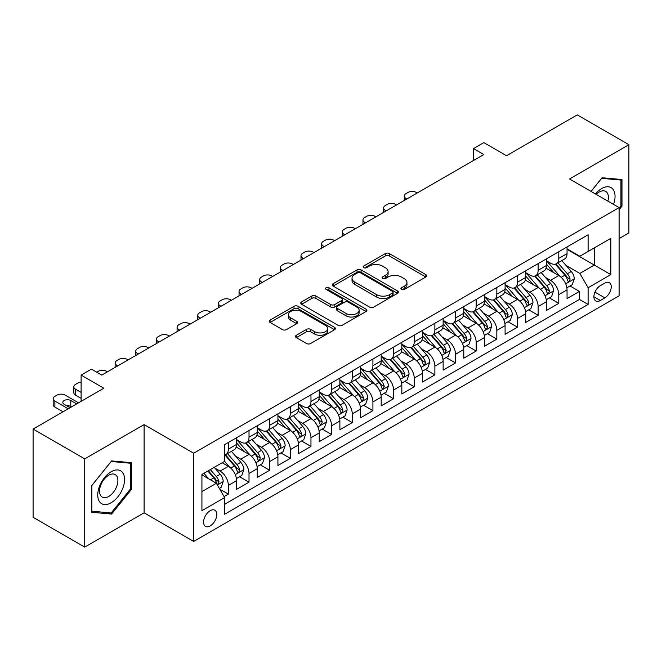 <?xml version="1.0" encoding="UTF-8"?>
<svg xmlns="http://www.w3.org/2000/svg" width="662" height="662" viewBox="0 0 662 662"><rect width="100%" height="100%" fill="white"/><g stroke="black" fill="none" stroke-linecap="round" stroke-linejoin="round"><path stroke-width="0.99" d="M401.478 289.426A2.011 1.158 0 0 0 404.317 289.426L425.856 276.989A2.863 1.655 0 0 0 426.692 275.814A2.863 1.655 0 0 0 425.856 274.647L389.372 253.579A2.863 1.655 0 0 0 385.317 253.579L363.777 266.016A2.011 1.158 0 0 0 363.19 266.836A2.011 1.158 0 0 0 363.777 267.655A2.011 1.158 0 0 0 366.616 267.655L369.404 266.041A9.177 5.296 0 0 1 382.371 266.041L385.416 267.804A9.177 5.296 0 0 1 388.106 271.544A9.177 5.296 0 0 1 385.416 275.293L382.628 276.898A2.011 1.158 0 0 0 382.04 277.717A2.011 1.158 0 0 0 382.628 278.537A2.011 1.158 0 0 0 385.466 278.537L388.255 276.931A9.177 5.296 0 0 1 401.23 276.931L404.267 278.685A9.177 5.296 0 0 1 406.956 282.426A9.177 5.296 0 0 1 404.267 286.174L401.478 287.788A2.011 1.158 0 0 0 400.891 288.607A2.011 1.158 0 0 0 401.478 289.426L401.478 287.788M210.185 525.942A9.342 5.395 120 0 0 216.292 517.709A9.342 5.395 120 0 0 214.86 510.22A9.342 5.395 120 0 0 210.185 510.683A9.342 5.395 120 0 0 204.086 518.917A9.342 5.395 120 0 0 205.518 526.406A9.342 5.395 120 0 0 210.185 525.942M296.328 335.27A2.863 1.655 0 0 0 295.484 336.437A2.863 1.655 0 0 0 296.328 337.612L306.564 343.52A2.863 1.655 0 0 0 310.619 343.52L334.533 329.709A2.863 1.655 0 0 0 335.377 328.542A2.863 1.655 0 0 0 334.533 327.367L298.049 306.307A2.863 1.655 0 0 0 293.994 306.307L270.071 320.118A2.863 1.655 0 0 0 269.235 321.285A2.863 1.655 0 0 0 270.071 322.452L282.442 329.593A2.863 1.655 0 0 0 286.497 329.593L296.733 323.685A2.863 1.655 0 0 0 297.569 322.51A2.863 1.655 0 0 0 296.733 321.343L290.601 317.801A7.671 4.427 0 0 1 288.351 314.673A7.671 4.427 0 0 1 293.084 310.586A7.671 4.427 0 0 1 301.442 311.545L325.464 325.406A7.671 4.427 0 0 1 327.707 328.542A7.671 4.427 0 0 1 322.973 332.63A7.671 4.427 0 0 1 314.615 331.67L310.619 329.362A2.863 1.655 0 0 0 306.564 329.362L296.328 335.27L296.328 337.612M619.094 238.593L628.9 232.933L628.9 144.697L577.272 114.89L506.538 155.727L483.823 142.611L473.496 148.578L483.823 154.536L101.766 375.114L91.439 369.156L81.112 375.114L81.112 401.346M84.728 458.874L84.728 547.11L144.101 512.827L144.101 424.599L84.728 458.874L33.1 429.067L103.835 388.23L81.112 375.114M144.101 424.599L193.668 453.213L619.094 207.595L619.094 295.831L193.668 541.442L193.668 453.213M628.9 144.697L569.527 178.98L619.094 207.595M369.603 307.127A2.863 1.655 0 0 0 373.658 307.127L397.581 293.316A2.863 1.655 0 0 0 398.416 292.141A2.863 1.655 0 0 0 397.581 290.974L361.088 269.906A2.863 1.655 0 0 0 357.033 269.906L333.118 283.717A2.863 1.655 0 0 0 332.274 284.883A2.863 1.655 0 0 0 333.118 286.058L369.603 307.127M326.929 289.857A2.011 1.158 0 0 1 328.964 290.138L328.964 287.755L366.053 309.171A2.863 1.655 0 0 1 366.897 310.346A2.863 1.655 0 0 1 366.053 311.512L342.138 325.323A2.863 1.655 0 0 1 338.083 325.323L301.599 304.255L301.599 301.913A2.863 1.655 0 0 0 300.755 303.088A2.863 1.655 0 0 0 301.599 304.255M301.599 301.913L311.835 296.005A2.863 1.655 0 0 1 315.89 296.005L330.686 304.545A2.863 1.655 0 0 0 334.74 304.545L341.526 300.631A2.863 1.655 0 0 0 342.37 299.456A2.863 1.655 0 0 0 341.526 298.289L326.126 289.393A2.011 1.158 0 0 1 325.538 288.574A2.011 1.158 0 0 1 326.771 287.507A2.011 1.158 0 0 1 328.964 287.755M84.728 547.11L33.1 517.303L33.1 429.067M224.079 496.583L228.365 494.109L219.792 489.16M214.918 468.1L220.098 471.096A11.684 6.744 60 0 1 228.365 485.403L236.624 480.637L236.624 489.342L249.011 482.184L239.619 476.764M235.564 456.176L240.753 459.171A11.684 6.744 60 0 1 249.011 473.479L257.27 468.713L257.27 477.418L269.666 470.26L260.265 464.84M256.219 444.26L261.407 447.247A11.684 6.744 60 0 1 269.666 461.555L277.924 456.788L277.924 465.494L290.32 458.336L280.92 452.916M276.873 432.336L282.053 435.331A11.684 6.744 60 0 1 290.32 449.639L298.579 444.864L298.579 453.569L310.966 446.42L301.574 440.991M297.519 420.411L302.708 423.407A11.684 6.744 60 0 1 310.966 437.714L319.225 432.94L319.225 441.645L331.621 434.495L322.22 429.067M318.174 408.487L323.362 411.483A11.684 6.744 60 0 1 331.621 425.79L339.879 421.024L339.879 429.721L352.275 422.571L342.875 417.143M338.828 396.563L344.008 399.558A11.684 6.744 60 0 1 352.275 413.866L360.533 409.099L360.533 417.805L372.921 410.647L363.529 405.218M359.474 384.639L364.663 387.634A11.684 6.744 60 0 1 372.921 401.942L381.18 397.175L381.18 405.88L393.576 398.723L384.175 393.302M380.129 372.714L385.317 375.71A11.684 6.744 60 0 1 393.576 390.017L401.834 385.251L401.834 393.956L414.23 386.798L404.83 381.378M400.783 360.798L405.963 363.786A11.684 6.744 60 0 1 414.23 378.093L422.488 373.327L422.488 382.032L434.876 374.874L425.484 369.454M421.429 348.874L426.618 351.87A11.684 6.744 60 0 1 434.876 366.177L443.135 361.402L443.135 370.108L455.53 362.958L446.13 357.53M442.084 336.95L447.272 339.945A11.684 6.744 60 0 1 455.53 354.253L463.789 349.478L463.789 358.183L476.185 351.034L466.784 345.605M462.738 325.025L467.918 328.021A11.684 6.744 60 0 1 476.185 342.328L484.443 337.562L484.443 346.259L496.831 339.11L487.439 333.681M483.384 313.101L488.573 316.097A11.684 6.744 60 0 1 496.831 330.404L505.089 325.638L505.089 334.335L517.485 327.185L508.085 321.757M504.039 301.177L509.227 304.172A11.684 6.744 60 0 1 517.485 318.48L525.744 313.714L525.744 322.419L538.14 315.261L528.739 309.841M524.693 289.253L529.873 292.248A11.684 6.744 60 0 1 538.14 306.556L546.398 301.789L546.398 310.495L558.786 303.337L558.786 294.631A11.684 6.744 -120 0 0 550.527 280.324L545.339 277.337M549.394 297.917L558.786 303.337M236.624 480.637A11.684 6.744 -120 0 0 228.365 466.329L222.167 462.746M257.27 468.713A11.684 6.744 -120 0 0 249.011 454.405L236.243 447.032M277.924 456.788A11.684 6.744 -120 0 0 269.666 442.481L256.889 435.108M298.579 444.864A11.684 6.744 -120 0 0 290.32 430.557L277.543 423.183M319.225 432.94A11.684 6.744 -120 0 0 310.966 418.632L298.198 411.259M339.879 421.024A11.684 6.744 -120 0 0 331.621 406.708L318.844 399.335M360.533 409.099A11.684 6.744 -120 0 0 352.275 394.792L339.498 387.419M381.18 397.175A11.684 6.744 -120 0 0 372.921 382.868L360.153 375.495M401.834 385.251A11.684 6.744 -120 0 0 393.576 370.943L380.799 363.57M422.488 373.327A11.684 6.744 -120 0 0 414.23 359.019L401.453 351.646M443.135 361.402A11.684 6.744 -120 0 0 434.876 347.095L422.108 339.722M463.789 349.478A11.684 6.744 -120 0 0 455.53 335.171L442.754 327.798M484.443 337.562A11.684 6.744 -120 0 0 476.185 323.246L463.408 315.873M505.089 325.638A11.684 6.744 -120 0 0 496.831 311.33L484.063 303.957M525.744 313.714A11.684 6.744 -120 0 0 517.485 299.406L504.709 292.033M546.398 301.789A11.684 6.744 -120 0 0 538.14 287.482L525.363 280.109M604.845 283.071L600.302 285.694A9.053 5.23 120 0 0 594.385 293.671A9.053 5.23 120 0 0 595.767 300.929A9.053 5.23 120 0 0 600.302 300.474L604.845 297.85A9.053 5.23 120 0 0 610.753 289.873A9.053 5.23 120 0 0 609.371 282.624A9.053 5.23 120 0 0 604.845 283.071M201.927 491.601L216.383 483.26L224.641 497.567L224.641 514.258L588.113 304.412L588.113 287.722L579.854 273.414L565.993 265.412M224.641 497.567L201.927 510.683L201.927 474.439L224.641 461.323L224.641 444.624L588.113 234.778L588.113 251.469L610.827 238.353L610.827 274.606L588.113 287.722M236.624 439.618L240.753 442.001A11.684 6.744 60 0 0 246.595 442.58L254.853 437.814A11.684 6.744 -120 0 0 257.27 432.468L257.27 425.79M257.27 427.693L261.407 430.085A11.684 6.744 60 0 0 267.241 430.656L275.508 425.889A11.684 6.744 -120 0 0 277.924 420.544L277.924 413.866M277.924 415.777L282.053 418.161A11.684 6.744 60 0 0 287.896 418.74L296.154 413.965A11.684 6.744 -120 0 0 298.579 408.62L298.579 401.942M298.579 403.853L302.708 406.236A11.684 6.744 60 0 0 308.55 406.816L316.808 402.041A11.684 6.744 -120 0 0 319.225 396.695L319.225 390.017M319.225 391.929L323.362 394.312A11.684 6.744 60 0 0 329.196 394.891L337.463 390.125A11.684 6.744 -120 0 0 339.879 384.771L339.879 378.093M339.879 380.005L344.008 382.388A11.684 6.744 60 0 0 349.85 382.967L358.109 378.201A11.684 6.744 -120 0 0 360.533 372.847L360.533 366.169M360.533 368.08L364.663 370.463A11.684 6.744 60 0 0 370.505 371.043L378.763 366.276A11.684 6.744 -120 0 0 381.18 360.931L381.18 354.253M381.18 356.156L385.317 358.539A11.684 6.744 60 0 0 391.151 359.118L399.418 354.352A11.684 6.744 -120 0 0 401.834 349.006L401.834 342.328M401.834 344.232L405.963 346.623A11.684 6.744 60 0 0 411.805 347.194L420.064 342.428A11.684 6.744 -120 0 0 422.488 337.082L422.488 330.404M422.488 332.307L426.618 334.699A11.684 6.744 60 0 0 432.46 335.278L440.718 330.503A11.684 6.744 -120 0 0 443.135 325.158L443.135 318.48M443.135 320.391L447.272 322.775A11.684 6.744 60 0 0 453.106 323.354L461.373 318.579A11.684 6.744 -120 0 0 463.789 313.234L463.789 306.556M463.789 308.467L467.918 310.85A11.684 6.744 60 0 0 473.76 311.43L482.019 306.663A11.684 6.744 -120 0 0 484.443 301.309L484.443 294.631M484.443 296.543L488.573 298.926A11.684 6.744 60 0 0 494.415 299.505L502.673 294.739A11.684 6.744 -120 0 0 505.089 289.385L505.089 282.707M505.089 284.619L509.227 287.002A11.684 6.744 60 0 0 515.061 287.581L523.328 282.815A11.684 6.744 -120 0 0 525.744 277.469L525.744 270.791M525.744 272.694L529.873 275.078A11.684 6.744 60 0 0 535.715 275.657L543.974 270.89A11.684 6.744 -120 0 0 546.398 265.545L546.398 258.867M224.641 504.245L579.44 299.406L579.44 291.412L567.044 298.57L567.044 289.865A11.684 6.744 -120 0 0 558.786 275.558L546.018 268.184M546.398 260.77L550.527 263.153A11.684 6.744 -120 0 0 556.37 263.733A11.684 6.744 -120 0 0 558.786 258.387L558.786 251.709M556.37 263.733L564.628 258.966A11.684 6.744 -120 0 0 567.044 253.62L567.044 246.943M228.365 442.481L228.365 449.159A11.684 6.744 60 0 1 225.941 454.504A11.684 6.744 60 0 1 224.641 454.976M225.941 454.504L234.199 449.738A11.684 6.744 -120 0 0 236.624 444.392L236.624 437.714M249.011 430.557L249.011 437.234A11.684 6.744 60 0 1 246.595 442.58M269.666 418.632L269.666 425.31A11.684 6.744 60 0 1 267.241 430.656M290.32 406.708L290.32 413.386A11.684 6.744 60 0 1 287.896 418.74M310.966 394.792L310.966 401.462A11.684 6.744 60 0 1 308.55 406.816M331.621 382.868L331.621 389.546A11.684 6.744 60 0 1 329.196 394.891M352.275 370.943L352.275 377.621A11.684 6.744 60 0 1 349.85 382.967M372.921 359.019L372.921 365.697A11.684 6.744 60 0 1 370.505 371.043M393.576 347.095L393.576 353.773A11.684 6.744 60 0 1 391.151 359.118M414.23 335.171L414.23 341.849A11.684 6.744 60 0 1 411.805 347.194M434.876 323.246L434.876 329.924A11.684 6.744 60 0 1 432.46 335.278M455.53 311.33L455.53 318A11.684 6.744 60 0 1 453.106 323.354M476.185 299.406L476.185 306.084A11.684 6.744 60 0 1 473.76 311.43M496.831 287.482L496.831 294.16A11.684 6.744 60 0 1 494.415 299.505M517.485 275.558L517.485 282.235A11.684 6.744 60 0 1 515.061 287.581M538.14 263.633L538.14 270.311A11.684 6.744 60 0 1 535.715 275.657M538.14 306.556L538.14 315.261M517.485 318.48L517.485 327.185M496.831 330.404L496.831 339.11M476.185 342.328L476.185 351.034M455.53 354.253L455.53 362.958M434.876 366.177L434.876 374.874M414.23 378.093L414.23 386.798M393.576 390.017L393.576 398.723M372.921 401.942L372.921 410.647M352.275 413.866L352.275 422.571M331.621 425.79L331.621 434.495M310.966 437.714L310.966 446.42M290.32 449.639L290.32 458.336M269.666 461.555L269.666 470.26M249.011 473.479L249.011 482.184M228.365 485.403L228.365 494.109M216.383 483.26L201.927 474.911M579.854 273.414L594.311 265.065L594.311 247.894L610.827 238.353M567.044 249.326L610.827 274.606M567.044 248.846L579.854 256.244L588.113 251.469M144.101 512.827L193.668 541.442M473.496 148.578L473.496 160.502M570.04 285.992L579.44 291.412M579.44 299.406L588.113 304.412M619.094 209.697L621.982 206.097L621.982 179.526L602.056 177.747L591.067 191.417M91.646 512.28L111.58 514.06L131.506 489.268L131.506 462.697L111.58 460.918L91.646 485.709L91.646 512.28M620.948 205.501L621.982 206.097M130.472 488.672L131.506 489.268M109.47 512.843L111.58 514.06M402.281 289.708L404.267 288.558A9.177 5.296 0 0 0 406.956 284.817L406.956 282.426M388.106 271.544L388.106 273.927A9.177 5.296 0 0 1 385.416 277.676L383.43 278.818M425.815 277.006L389.372 255.962A2.863 1.655 0 0 0 385.317 255.962L364.58 267.936M397.539 293.332L361.088 272.289A2.863 1.655 0 0 0 357.033 272.289L333.151 286.083M392.508 292.96A2.011 1.158 0 0 0 393.096 292.141A2.011 1.158 0 0 0 392.508 291.321L360.484 272.835A2.011 1.158 0 0 0 357.645 272.835L354.708 274.531A9.177 5.296 0 0 0 352.018 278.272A9.177 5.296 0 0 0 354.708 282.02L376.595 294.656A9.177 5.296 0 0 0 389.57 294.656L392.508 292.96L392.508 295.351A2.011 1.158 0 0 0 393.096 294.532L393.096 292.141M352.018 278.272L352.018 280.663A9.177 5.296 0 0 0 354.708 284.403L354.708 282.02M392.508 295.351L389.57 297.048A9.177 5.296 0 0 1 376.595 297.048L354.708 284.403M301.632 304.28L311.835 298.388L311.835 296.005M342.37 299.456L342.37 301.839A2.863 1.655 0 0 1 341.526 303.014L334.74 306.936A2.863 1.655 0 0 1 330.686 306.936L315.89 298.388A2.863 1.655 0 0 0 311.835 298.388M328.964 290.138L366.02 311.537M346.036 313.416A7.671 4.427 0 0 0 354.393 314.376A7.671 4.427 0 0 0 359.127 310.279A7.671 4.427 0 0 0 356.884 307.151L348.419 302.269A2.863 1.655 0 0 0 344.364 302.269L337.579 306.183A2.863 1.655 0 0 0 336.735 307.358A2.863 1.655 0 0 0 337.579 308.525L346.036 313.416L346.036 315.799A7.671 4.427 0 0 0 354.393 316.759A7.671 4.427 0 0 0 359.127 312.671L359.127 310.279M336.735 307.358L336.735 309.742A2.863 1.655 0 0 0 337.579 310.917L337.579 308.525M346.036 315.799L337.579 310.917M327.707 328.542L327.707 330.926A7.671 4.427 0 0 1 322.973 335.013A7.671 4.427 0 0 1 314.615 334.053L310.619 331.745A2.863 1.655 0 0 0 306.564 331.745L296.361 337.637M288.351 314.673L288.351 317.057A7.671 4.427 0 0 0 290.601 320.185L290.601 317.801M296.692 323.71L290.601 320.185M334.533 327.367L334.533 329.709L298.049 308.691A2.863 1.655 0 0 0 293.994 308.691L270.113 322.477M566.871 287.821L572.208 284.734L574.277 278.776A7.737 4.469 -120 0 0 571.265 271.511L561.823 260.588M406.89 198.948L405.963 198.418A5.842 3.376 0 0 1 404.259 196.026A5.842 3.376 0 0 1 405.963 193.643L408.032 192.452A5.842 3.376 0 0 1 416.29 192.452L417.217 192.99M559.936 276.311L548.748 263.36A22.343 12.901 -120 0 0 546.398 260.902M553.796 272.678L547.54 265.429A18.544 10.708 -120 0 0 546.398 264.188M555.319 264.155L564.86 275.202A7.737 4.469 60 0 1 567.615 280.539L568.178 281.458L569.229 281.309L570.098 279.107A7.737 4.469 -120 0 0 567.334 273.778L557.901 262.847M555.873 263.973L566.134 275.847A3.939 2.276 60 0 1 567.127 277.395L570.098 279.107M613.533 204.393A18.983 10.964 120 0 0 601.642 188.579A18.983 10.964 120 0 0 595.419 193.933M607.882 201.124A13 7.505 120 0 0 605.697 191.409A13 7.505 120 0 0 599.193 192.054A13 7.505 120 0 0 596.189 194.371M591.108 191.434L601.642 178.335L620.948 180.056L620.948 205.799L619.094 208.116M619.673 179.319L620.948 180.056M122.784 488.291A18.983 10.964 120 0 0 117.877 469.954A18.983 10.964 120 0 0 99.54 486.214A18.983 10.964 120 0 0 104.455 504.552A18.983 10.964 120 0 0 122.784 488.291M116.677 486.553A13 7.505 120 0 0 115.221 474.588A13 7.505 120 0 0 100.756 485.13A13 7.505 120 0 0 102.221 497.096A13 7.505 120 0 0 116.677 486.553M91.853 511.271L91.853 485.527L111.166 461.505L130.472 463.234L130.472 488.978L111.166 513L91.646 511.155M129.189 462.49L130.472 463.234M546.224 299.745L551.562 296.659L553.622 290.701A7.737 4.469 -120 0 0 550.61 283.435L541.177 272.504M386.244 210.872L385.317 210.342A5.842 3.376 0 0 1 383.604 207.951A5.842 3.376 0 0 1 385.317 205.568L387.378 204.376A5.842 3.376 0 0 1 395.636 204.376L396.571 204.914M539.282 288.235L528.094 275.276A22.343 12.901 -120 0 0 525.744 272.827M533.15 284.602L526.886 277.353A18.544 10.708 -120 0 0 525.744 276.104M534.664 276.079L544.205 287.126A7.737 4.469 60 0 1 546.969 292.463L547.532 293.382L548.575 293.233L549.443 291.032A7.737 4.469 -120 0 0 546.688 285.694L537.254 274.771M535.227 275.897L545.48 287.771A3.939 2.276 60 0 1 546.473 289.311L549.443 291.032M525.57 311.67L530.907 308.583L532.976 302.625A7.737 4.469 -120 0 0 529.956 295.36L520.522 284.428M365.59 222.796L364.663 222.258A5.842 3.376 0 0 1 362.95 219.875A5.842 3.376 0 0 1 364.663 217.492L366.731 216.3A5.842 3.376 0 0 1 374.99 216.3L375.917 216.838M518.636 300.159L507.44 287.2A22.343 12.901 -120 0 0 505.089 284.743M512.496 296.526L506.24 289.277A18.544 10.708 -120 0 0 505.089 288.028M514.01 288.003L523.559 299.05A7.737 4.469 60 0 1 526.315 304.388L526.878 305.298L527.928 305.157L528.797 302.956A7.737 4.469 -120 0 0 526.033 297.619L516.6 286.696M514.573 287.821L524.825 299.696A3.939 2.276 60 0 1 525.818 301.235L528.797 302.956M504.916 323.586L510.253 320.507L512.322 314.549A7.737 4.469 -120 0 0 509.31 307.276L499.868 296.353M344.935 234.72L344.008 234.183A5.842 3.376 0 0 1 342.304 231.799A5.842 3.376 0 0 1 344.008 229.416L346.077 228.225A5.842 3.376 0 0 1 354.336 228.225L355.262 228.762M497.981 312.083L486.793 299.125A22.343 12.901 -120 0 0 484.443 296.667M491.841 308.442L485.585 301.202A18.544 10.708 -120 0 0 484.443 299.952M493.364 299.927L502.905 310.975A7.737 4.469 60 0 1 505.66 316.304L506.223 317.222L507.274 317.073L508.143 314.872A7.737 4.469 -120 0 0 505.379 309.543L495.946 298.62M493.918 299.745L504.179 311.62A3.939 2.276 60 0 1 505.172 313.159L508.143 314.872M484.27 335.51L489.607 332.432L491.667 326.465A7.737 4.469 -120 0 0 488.655 319.2L479.222 308.277M324.289 246.645L323.362 246.107A5.842 3.376 0 0 1 321.649 243.724A5.842 3.376 0 0 1 323.362 241.34L325.423 240.149A5.842 3.376 0 0 1 333.681 240.149L334.616 240.678M477.327 324.008L466.139 311.049A22.343 12.901 -120 0 0 463.789 308.591M471.195 320.367L464.931 313.126A18.544 10.708 -120 0 0 463.789 311.876M472.709 311.852L482.25 322.899A7.737 4.469 60 0 1 485.014 328.228L485.577 329.146L486.62 328.997L487.489 326.796A7.737 4.469 -120 0 0 484.733 321.467L475.299 310.544M473.272 311.67L483.525 323.544A3.939 2.276 60 0 1 484.518 325.083L487.489 326.796M463.615 347.434L468.953 344.356L471.021 338.39A7.737 4.469 -120 0 0 468.001 331.124L458.567 320.201M303.635 258.569L302.708 258.031A5.842 3.376 0 0 1 300.995 255.648A5.842 3.376 0 0 1 302.708 253.265L304.777 252.073A5.842 3.376 0 0 1 313.035 252.073L313.962 252.603M456.681 335.932L445.485 322.973A22.343 12.901 -120 0 0 443.135 320.516M450.541 332.291L444.285 325.042A18.544 10.708 -120 0 0 443.135 323.801M452.055 323.768L461.604 334.823A7.737 4.469 60 0 1 464.36 340.152L464.923 341.071L465.974 340.922L466.842 338.721A7.737 4.469 -120 0 0 464.079 333.391L454.645 322.468M452.618 323.594L462.87 335.46A3.939 2.276 60 0 1 463.863 337.008L466.842 338.721M442.961 359.358L448.298 356.28L450.367 350.314A7.737 4.469 -120 0 0 447.355 343.048L437.913 332.125M282.98 270.493L282.053 269.955A5.842 3.376 0 0 1 280.349 267.572A5.842 3.376 0 0 1 282.053 265.181L284.122 263.989A5.842 3.376 0 0 1 292.381 263.989L293.307 264.527M436.026 347.848L424.839 334.898A22.343 12.901 -120 0 0 422.488 332.44M429.886 344.215L423.63 336.966A18.544 10.708 -120 0 0 422.488 335.725M431.409 335.692L440.95 346.747A7.737 4.469 60 0 1 443.706 352.076L444.268 352.995L445.319 352.846L446.188 350.645A7.737 4.469 -120 0 0 443.424 345.316L433.991 334.393M431.963 335.518L442.224 347.385A3.939 2.276 60 0 1 443.217 348.932L446.188 350.645M422.315 371.283L427.652 368.204L429.712 362.238A7.737 4.469 -120 0 0 426.7 354.973L417.267 344.05M262.334 282.409L261.407 281.88A5.842 3.376 0 0 1 259.694 279.496A5.842 3.376 0 0 1 261.407 277.105L263.468 275.913A5.842 3.376 0 0 1 271.726 275.913L272.661 276.451M415.372 359.772L404.184 346.822A22.343 12.901 -120 0 0 401.834 344.364M409.24 356.139L402.976 348.891A18.544 10.708 -120 0 0 401.834 347.649M410.754 347.616L420.296 358.672A7.737 4.469 60 0 1 423.059 364.001L423.622 364.919L424.665 364.77L425.534 362.569A7.737 4.469 -120 0 0 422.778 357.24L413.345 346.309M411.317 347.434L421.57 359.309A3.939 2.276 60 0 1 422.563 360.856L425.534 362.569M401.66 383.207L406.998 380.12L409.066 374.162A7.737 4.469 -120 0 0 406.046 366.897L396.612 355.974M241.68 294.333L240.753 293.804A5.842 3.376 0 0 1 239.04 291.412A5.842 3.376 0 0 1 240.753 289.029L242.822 287.838A5.842 3.376 0 0 1 251.08 287.838L252.007 288.375M394.726 371.696L383.53 358.738A22.343 12.901 -120 0 0 381.18 356.288M388.586 368.064L382.33 360.815A18.544 10.708 -120 0 0 381.18 359.574M390.1 359.54L399.649 370.588A7.737 4.469 60 0 1 402.405 375.925L402.968 376.844L404.019 376.695L404.887 374.493A7.737 4.469 -120 0 0 402.124 369.156L392.69 358.233M390.663 359.358L400.915 371.233A3.939 2.276 60 0 1 401.908 372.772L404.887 374.493M381.006 395.131L386.343 392.045L388.412 386.087A7.737 4.469 -120 0 0 385.4 378.821L375.958 367.89M221.025 306.258L220.098 305.72A5.842 3.376 0 0 1 218.394 303.337A5.842 3.376 0 0 1 220.098 300.953L222.167 299.762A5.842 3.376 0 0 1 230.426 299.762L231.352 300.3M374.071 383.621L362.884 370.662A22.343 12.901 -120 0 0 360.533 368.213M367.931 379.988L361.675 372.739A18.544 10.708 -120 0 0 360.533 371.49M369.454 371.465L378.995 382.512A7.737 4.469 60 0 1 381.751 387.849L382.313 388.76L383.364 388.619L384.233 386.418A7.737 4.469 -120 0 0 381.469 381.08L372.036 370.157M370.008 371.283L380.269 383.157A3.939 2.276 60 0 1 381.262 384.696L384.233 386.418M360.36 407.047L365.697 403.969L367.758 398.011A7.737 4.469 -120 0 0 364.745 390.737L355.312 379.814M200.379 318.182L199.452 317.644A5.842 3.376 0 0 1 197.739 315.261A5.842 3.376 0 0 1 199.452 312.878L201.513 311.686A5.842 3.376 0 0 1 209.771 311.686L210.706 312.224M353.417 395.545L342.229 382.586A22.343 12.901 -120 0 0 339.879 380.129M347.285 391.912L341.021 384.663A18.544 10.708 -120 0 0 339.879 383.414M348.8 383.389L358.341 394.436A7.737 4.469 60 0 1 361.104 399.765L361.667 400.684L362.71 400.535L363.579 398.334A7.737 4.469 -120 0 0 360.823 393.005L351.39 382.082M349.362 383.207L359.615 395.082A3.939 2.276 60 0 1 360.608 396.621L363.579 398.334M339.705 418.972L345.043 415.893L347.111 409.927A7.737 4.469 -120 0 0 344.091 402.662L334.658 391.738M179.725 330.106L178.798 329.568A5.842 3.376 0 0 1 177.085 327.185A5.842 3.376 0 0 1 178.798 324.802L180.858 323.61A5.842 3.376 0 0 1 189.125 323.61L190.052 324.14M332.771 407.469L321.575 394.511A22.343 12.901 -120 0 0 319.225 392.053M326.631 403.828L320.375 396.588A18.544 10.708 -120 0 0 319.225 395.338M328.145 395.313L337.694 406.36A7.737 4.469 60 0 1 340.45 411.69L341.013 412.608L342.064 412.459L342.933 410.258A7.737 4.469 -120 0 0 340.169 404.929L330.735 394.006M328.708 395.131L338.961 407.006A3.939 2.276 60 0 1 339.954 408.545L342.933 410.258M319.051 430.896L324.388 427.817L326.457 421.851A7.737 4.469 -120 0 0 323.445 414.586L314.003 403.663M159.07 342.031L158.144 341.493A5.842 3.376 0 0 1 156.439 339.11A5.842 3.376 0 0 1 158.144 336.726L160.212 335.535A5.842 3.376 0 0 1 168.471 335.535L169.398 336.064M312.116 419.394L300.929 406.435A22.343 12.901 -120 0 0 298.579 403.977M305.976 415.753L299.721 408.512A18.544 10.708 -120 0 0 298.579 407.262M307.499 407.229L317.04 418.285A7.737 4.469 60 0 1 319.796 423.614L320.358 424.532L321.409 424.383L322.278 422.182A7.737 4.469 -120 0 0 319.514 416.853L310.081 405.93M308.053 407.056L318.314 418.922A3.939 2.276 60 0 1 319.307 420.469L322.278 422.182M298.405 442.82L303.742 439.742L305.803 433.776A7.737 4.469 -120 0 0 302.791 426.51L293.357 415.587M138.424 353.955L137.497 353.417A5.842 3.376 0 0 1 135.784 351.034A5.842 3.376 0 0 1 137.497 348.651L139.558 347.451A5.842 3.376 0 0 1 147.816 347.451L148.751 347.989M291.462 431.31L280.274 418.359A22.343 12.901 -120 0 0 277.924 415.901M285.33 427.677L279.066 420.428A18.544 10.708 -120 0 0 277.924 419.187M286.845 419.154L296.386 430.209A7.737 4.469 60 0 1 299.15 435.538L299.712 436.457L300.755 436.308L301.624 434.107A7.737 4.469 -120 0 0 298.868 428.777L289.435 417.854M287.407 418.98L297.66 430.846A3.939 2.276 60 0 1 298.653 432.394L301.624 434.107M277.75 454.744L283.088 451.666L285.157 445.7A7.737 4.469 -120 0 0 282.136 438.434L272.703 427.511M117.77 365.871L116.843 365.341A5.842 3.376 0 0 1 115.13 362.958A5.842 3.376 0 0 1 116.843 360.567L118.903 359.375A5.842 3.376 0 0 1 127.17 359.375L128.097 359.913M270.816 443.234L259.62 430.283A22.343 12.901 -120 0 0 257.27 427.826M264.676 439.601L258.42 432.352A18.544 10.708 -120 0 0 257.27 431.111M266.19 431.078L275.74 442.133A7.737 4.469 60 0 1 278.495 447.462L279.058 448.381L280.109 448.232L280.978 446.031A7.737 4.469 -120 0 0 278.214 440.702L268.78 429.77M266.753 430.896L277.006 442.77A3.939 2.276 60 0 1 277.999 444.318L280.978 446.031M257.096 466.669L262.433 463.582L264.502 457.624A7.737 4.469 -120 0 0 261.49 450.359L252.048 439.436M96.71 372.193L98.257 371.299A5.842 3.376 0 0 1 106.516 371.299L107.443 371.837M250.162 455.158L238.974 442.199A22.343 12.901 -120 0 0 236.624 439.75M244.021 451.525L237.766 444.276A18.544 10.708 -120 0 0 236.624 443.035M245.544 443.002L255.085 454.049A7.737 4.469 60 0 1 257.841 459.387L258.403 460.305L259.454 460.156L260.323 457.955A7.737 4.469 -120 0 0 257.559 452.618L248.126 441.695M246.098 442.82L256.36 454.695A3.939 2.276 60 0 1 257.353 456.234L260.323 457.955M236.45 478.593L241.787 475.506L243.848 469.548A7.737 4.469 -120 0 0 240.836 462.283L231.402 451.352M229.507 467.082L224.567 461.364M81.112 392.401L75.542 389.182L75.542 395.148A5.842 3.376 180 0 1 73.83 392.765L73.83 386.798A5.842 3.376 0 0 0 75.542 389.182M81.112 398.367L75.542 395.148M223.375 463.45L222.573 462.515M224.89 454.926L234.431 465.974A7.737 4.469 60 0 1 237.195 471.311L237.757 472.221L238.8 472.08L239.669 469.879A7.737 4.469 -120 0 0 236.913 464.542L227.48 453.619M225.452 454.744L235.705 466.619A3.939 2.276 60 0 1 236.698 468.158L239.669 469.879M81.112 382.255A5.842 3.376 0 0 0 77.603 383.224L75.542 384.415A5.842 3.376 0 0 0 73.83 386.798M219.379 488.448L221.133 487.431L223.193 481.473A7.737 4.469 -120 0 0 220.181 474.199L214.24 467.322M68.211 408.802L54.888 401.106A5.842 3.376 0 0 1 53.175 398.723A5.842 3.376 0 0 1 54.888 396.339L56.949 395.148A5.842 3.376 0 0 1 65.215 395.148L78.53 402.835M208.695 478.825L203.921 473.289M63.047 411.781L54.888 407.072A5.842 3.376 180 0 1 53.175 404.689L53.175 398.723M202.721 475.374L201.927 474.455M71.513 406.89L70.793 406.476A4.675 2.698 0 0 0 66.614 405.732M207.843 471.021L213.785 477.898A7.737 4.469 60 0 1 216.54 483.227L217.103 484.145L218.154 483.996L219.023 481.804A7.737 4.469 -120 0 0 216.259 476.466L210.317 469.59M208.323 470.748L215.051 478.543A3.939 2.276 60 0 1 216.044 480.082L219.023 481.804M76.676 403.911L70.793 400.51A4.675 2.698 0 0 0 65.695 399.931A4.675 2.698 0 0 0 62.816 402.422A4.675 2.698 0 0 0 64.181 404.325L70.064 407.726M220.098 471.096L228.365 466.329M240.753 459.171L249.011 454.405M261.407 447.247L269.666 442.481M282.053 435.331L290.32 430.557M302.708 423.407L310.966 418.632M323.362 411.483L331.621 406.708M344.008 399.558L352.275 394.792M364.663 387.634L372.921 382.868M385.317 375.71L393.576 370.943M405.963 363.786L414.23 359.019M426.618 351.87L434.876 347.095M447.272 339.945L455.53 335.171M467.918 328.021L476.185 323.246M488.573 316.097L496.831 311.33M509.227 304.172L517.485 299.406M529.873 292.248L538.14 287.482M550.527 280.324L558.786 275.558M558.786 258.387L567.044 253.62M228.365 449.159L236.624 444.392M249.011 437.234L257.27 432.468M269.666 425.31L277.924 420.544M290.32 413.386L298.579 408.62M310.966 401.462L319.225 396.695M331.621 389.546L339.879 384.771M352.275 377.621L360.533 372.847M372.921 365.697L381.18 360.931M393.576 353.773L401.834 349.006M414.23 341.849L422.488 337.082M434.876 329.924L443.135 325.158M455.53 318L463.789 313.234M476.185 306.084L484.443 301.309M496.831 294.16L505.089 289.385M517.485 282.235L525.744 277.469M538.14 270.311L546.398 265.545M558.786 294.631L567.044 289.865M594.939 292.141L604.845 297.85M593.897 296.783L600.302 300.474M404.267 288.558L404.267 286.174M382.628 278.537L382.628 276.898M385.416 277.676L385.416 275.293M363.777 267.655L363.777 266.016M385.317 255.962L385.317 253.579M389.372 255.962L389.372 253.579M425.856 276.989L425.856 274.647M333.118 286.058L333.118 283.717M357.033 272.289L357.033 269.906M361.088 272.289L361.088 269.906M397.581 293.316L397.581 290.974M376.595 297.048L376.595 294.656M389.57 297.048L389.57 294.656M315.89 298.388L315.89 296.005M330.686 306.936L330.686 304.545M334.74 306.936L334.74 304.545M341.526 303.014L341.526 300.631M366.053 311.512L366.053 309.171M306.564 331.745L306.564 329.362M310.619 331.745L310.619 329.362M314.615 334.053L314.615 331.67M296.733 323.685L296.733 321.343M270.071 322.452L270.071 320.118M293.994 308.691L293.994 306.307M298.049 308.691L298.049 306.307M405.963 198.418L405.963 199.485M565.696 283.849L574.227 278.925M548.748 263.36L549.808 262.74M567.334 273.778L571.265 271.511M561.169 277.337L564.86 275.202M385.317 210.342L385.317 211.41M545.041 295.773L553.573 290.85M528.094 275.276L529.153 274.664M546.688 285.694L550.61 283.435M540.515 289.261L544.205 287.126M364.663 222.258L364.663 223.334M524.395 307.698L532.918 302.774M507.44 287.2L508.507 286.588M526.033 297.619L529.956 295.36M519.869 301.185L523.559 299.05M344.008 234.183L344.008 235.258M503.741 319.622L512.272 314.698M486.793 299.125L487.853 298.512M505.379 309.543L509.31 307.276M499.214 313.109L502.905 310.975M323.362 246.107L323.362 247.183M483.086 331.546L491.618 326.623M466.139 311.049L467.198 310.437M484.733 321.467L488.655 319.2M478.56 325.025L482.25 322.899M302.708 258.031L302.708 259.107M462.44 343.47L470.963 338.539M445.485 322.973L446.552 322.361M464.079 333.391L468.001 331.124M457.914 336.95L461.604 334.823M282.053 269.955L282.053 271.023M441.786 355.386L450.317 350.463M424.839 334.898L425.898 334.285M443.424 345.316L447.355 343.048M437.259 348.874L440.95 346.747M261.407 281.88L261.407 282.947M421.131 367.311L429.663 362.387M404.184 346.822L405.243 346.201M422.778 357.24L426.7 354.973M416.605 360.798L420.296 358.672M240.753 293.804L240.753 294.871M400.485 379.235L409.008 374.311M383.53 358.738L384.597 358.125M402.124 369.156L406.046 366.897M395.959 372.723L399.649 370.588M220.098 305.72L220.098 306.796M379.831 391.159L388.362 386.236M362.884 370.662L363.943 370.05M381.469 381.08L385.4 378.821M375.304 384.647L378.995 382.512M199.452 317.644L199.452 318.72M359.176 403.084L367.708 398.16M342.229 382.586L343.288 381.974M360.823 393.005L364.745 390.737M354.65 396.571L358.341 394.436M178.798 329.568L178.798 330.644M338.53 415.008L347.053 410.084M321.575 394.511L322.642 393.898M340.169 404.929L344.091 402.662M334.004 408.487L337.694 406.36M158.144 341.493L158.144 342.568M317.876 426.932L326.407 422M300.929 406.435L301.988 405.823M319.514 416.853L323.445 414.586M313.349 420.411L317.04 418.285M137.497 353.417L137.497 354.484M297.221 438.848L305.753 433.924M280.274 418.359L281.333 417.747M298.868 428.777L302.791 426.51M292.695 432.336L296.386 430.209M116.843 365.341L116.843 366.409M276.575 450.772L285.099 445.849M259.62 430.283L260.687 429.663M278.214 440.702L282.136 438.434M272.049 444.26L275.74 442.133M255.921 462.697L264.452 457.773M238.974 442.199L240.033 441.587M257.559 452.618L261.49 450.359M251.395 456.184L255.085 454.049M235.267 474.621L243.798 469.697M236.913 464.542L240.836 462.283M230.74 468.108L234.431 465.974M54.888 401.106L54.888 407.072M217.368 484.956L223.144 481.622M216.259 476.466L220.181 474.199M210.442 479.826L213.785 477.898M70.793 406.476L70.793 400.51M404.259 196.026L404.259 200.478M383.604 207.951L383.604 212.394M362.95 219.875L362.95 224.319M342.304 231.799L342.304 236.243M321.649 243.724L321.649 248.167M300.995 255.648L300.995 260.092M280.349 267.572L280.349 272.016M259.694 279.496L259.694 283.94M239.04 291.412L239.04 295.856M218.394 303.337L218.394 307.78M197.739 315.261L197.739 319.705M177.085 327.185L177.085 331.629M156.439 339.11L156.439 343.553M135.784 351.034L135.784 355.477M115.13 362.958L115.13 367.402"/></g></svg>
